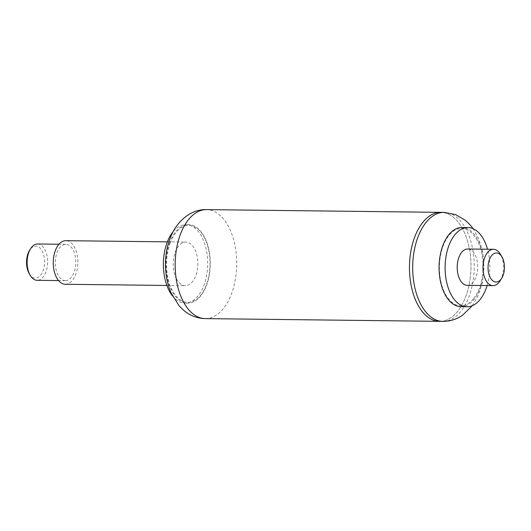 <?xml version="1.0" encoding="UTF-8"?>
<svg xmlns="http://www.w3.org/2000/svg" width="531" height="531" viewBox="0 0 531 531"><rect width="100%" height="100%" fill="white"/><g stroke="black" fill="none" stroke-linecap="round" stroke-linejoin="round"><path stroke-width="0.4" stroke-dasharray="2.65 1.99" d="M439.588 321.348A54.501 30.765 90.7 0 0 470.984 267.206A54.501 30.765 90.7 0 0 440.856 212.347A54.501 30.765 90.7 0 1 469.669 250.333A54.501 30.765 90.7 0 1 457.802 311.133A54.501 30.765 90.7 0 1 439.588 321.348L439.562 321.348M172.422 295.833A39.241 22.149 90.7 0 0 185.073 303.115A39.241 22.149 90.7 0 0 207.681 264.133A39.241 22.149 90.7 0 0 185.989 224.64A39.241 22.149 90.7 0 0 173.172 231.622M169.754 242.481A39.241 22.149 90.7 0 0 168.486 282.485A39.241 22.149 90.7 0 0 187.682 303.148A39.241 22.149 90.7 0 0 210.289 264.166A39.241 22.149 90.7 0 0 188.598 224.666A39.241 22.149 90.7 0 0 169.754 242.481M170.272 242.893A38.491 21.725 90.7 0 0 186.826 302.345A38.491 21.725 90.7 0 0 207.82 246.49A38.491 21.725 90.7 0 0 170.272 242.893M65.313 284.277A21.798 12.306 90.7 0 0 77.871 262.619A21.798 12.306 90.7 0 0 65.817 240.676M176.511 278.921A21.798 12.306 90.7 0 0 185.279 285.678A21.798 12.306 90.7 0 0 197.837 264.02A21.798 12.306 90.7 0 0 185.784 242.076A21.798 12.306 90.7 0 0 174.307 255.232A21.798 12.306 90.7 0 0 176.511 278.921M500.102 280.806A18.167 10.255 90.7 0 0 500.414 254.289M467.24 285.333A18.167 10.255 90.7 0 0 473.313 281.928A18.167 10.255 90.7 0 0 477.269 261.664A18.167 10.255 90.7 0 0 467.665 248.999M473.685 298.508A38.657 21.817 90.7 0 0 470.493 231.874A38.657 21.817 90.7 0 0 439.469 270.903A38.657 21.817 90.7 0 0 473.685 298.508M460.961 306.699A39.606 22.355 90.7 0 0 474.196 299.278A39.606 22.355 90.7 0 0 482.825 255.099A39.606 22.355 90.7 0 0 461.89 227.494M487.106 285.565A39.606 22.355 90.7 0 0 487.531 249.231M29.265 273.717A15.99 9.02 90.7 0 0 35.418 278.111A15.99 9.02 90.7 0 0 44.027 256.32A15.99 9.02 90.7 0 0 29.537 250.386M37.582 243.981A18.167 10.255 -89.3 0 1 47.624 262.234A18.167 10.255 -89.3 0 1 37.197 280.315M65.386 280.64A18.167 10.255 90.7 0 0 75.82 262.566A18.167 10.255 90.7 0 0 65.778 244.313A18.167 10.255 90.7 0 0 55.31 262.354A18.167 10.255 90.7 0 0 65.353 280.64A18.167 10.255 90.7 0 0 65.386 280.64M205.291 318.613A54.501 30.765 90.7 0 0 236.687 264.471A54.501 30.765 90.7 0 0 206.559 209.619M442.821 321.381A54.501 30.765 90.7 0 0 461.041 311.173A54.501 30.765 90.7 0 0 472.909 250.373A54.501 30.765 90.7 0 0 444.095 212.387M185.073 303.115L187.682 303.148M185.989 224.64L188.598 224.666M166.86 285.459L185.279 285.678M167.371 241.864L185.784 242.076M472.325 305.697L477.9 296.179L482.374 282.459L484.026 267.624L482.825 252.743L478.776 238.877L473.221 228.761M65.778 244.313L58.974 244.233M65.353 280.64L58.549 280.56"/><path stroke-width="0.8" d="M439.588 321.348A54.501 30.765 90.7 0 1 409.461 266.489A54.501 30.765 90.7 0 1 440.856 212.347A54.501 30.765 90.7 0 0 414.684 237.091A54.501 30.765 90.7 0 0 412.919 292.654A54.501 30.765 90.7 0 0 439.588 321.348L442.821 321.381C450.036 321.374 456.594 319.33 462.508 315.261L472.325 305.697M173.172 231.622A39.241 22.149 90.7 0 0 167.146 242.448A39.241 22.149 90.7 0 0 172.422 295.833M167.371 241.864L65.817 240.676A21.798 12.306 90.7 0 0 54.335 253.831A21.798 12.306 90.7 0 0 56.545 277.527A21.798 12.306 90.7 0 0 65.313 284.277L166.86 285.459M501.981 256.964L500.414 254.289A18.167 10.255 90.7 0 0 493.458 249.298A18.167 10.255 90.7 0 0 482.998 267.345A18.167 10.255 90.7 0 0 493.033 285.632A18.167 10.255 90.7 0 0 499.107 282.226A18.167 10.255 90.7 0 0 500.102 280.806L501.735 278.171A14.536 8.204 90.7 0 0 501.981 256.964A14.536 8.204 90.7 0 0 490.75 256.851A14.536 8.204 90.7 0 0 489.821 276.697A14.536 8.204 90.7 0 0 500.932 279.313A14.536 8.204 90.7 0 0 501.735 278.171M493.458 249.298L467.665 248.999A18.167 10.255 90.7 0 0 457.204 267.047A18.167 10.255 90.7 0 0 467.24 285.333L493.033 285.632M487.531 249.231A39.606 22.355 90.7 0 0 467.917 227.567L461.89 227.494A39.606 22.355 90.7 0 0 439.077 266.834A39.606 22.355 90.7 0 0 460.961 306.699L466.995 306.765A39.606 22.355 90.7 0 0 480.23 299.345A39.606 22.355 90.7 0 0 487.106 285.565M467.917 227.567A39.606 22.355 90.7 0 0 445.104 266.907A39.606 22.355 90.7 0 0 466.995 306.765M30.519 248.807L29.537 250.386A15.99 9.02 90.7 0 0 29.265 273.717L30.207 275.323A18.167 10.255 -89.3 0 1 30.519 248.807A18.167 10.255 -89.3 0 1 37.582 243.981L58.974 244.233M37.197 280.315A18.167 10.255 -89.3 0 1 37.163 280.315A18.167 10.255 -89.3 0 1 30.207 275.323M180.394 234.357A54.501 30.765 90.7 0 0 178.628 289.919A54.501 30.765 90.7 0 0 205.291 318.613C197.419 318.388 190.43 315.812 184.323 310.894L179.186 305.962L171.028 292.853C163.362 274.746 164.232 253.479 169.993 238.671C176.624 220.518 191.585 209.002 206.559 209.619A54.501 30.765 90.7 0 0 180.394 234.357M440.856 212.347L444.095 212.387A54.501 30.765 90.7 0 0 412.7 266.529A54.501 30.765 90.7 0 0 442.821 321.381M205.291 318.613L439.562 321.348M206.559 209.619L440.836 212.347M473.221 228.761L470.293 225.051L465.428 220.345L455.459 214.551L444.095 212.387M58.549 280.56L37.163 280.315"/></g></svg>
